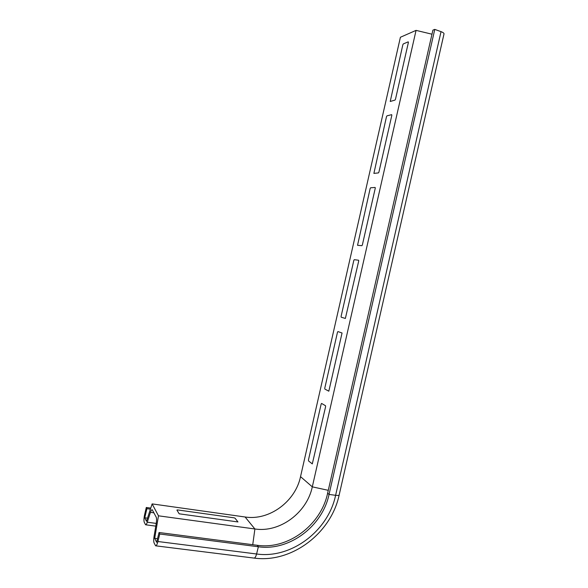 <?xml version="1.0" encoding="UTF-8"?>
<svg xmlns="http://www.w3.org/2000/svg" width="588" height="588" viewBox="0 0 588 588"><rect width="100%" height="100%" fill="white"/><g stroke="black" fill="none" stroke-linecap="round" stroke-linejoin="round"><path stroke-width="0.88" d="M321.173 404.007L308.45 460.007L308.531 460.918L312.294 463.903L325.62 406.617L325.517 405.735L321.599 403.441L321.173 404.007M408.395 42.432L408.234 41.844L403.317 43.909L402.831 44.761L390.234 101.467L394.989 100.1L395.474 99.276L408.395 42.432M370.153 188.52L357.541 245.306L361.899 245.681L362.355 244.983L375.269 188.167L375.129 187.462L370.616 187.778L370.153 188.52M386.492 116.652L373.887 173.394L378.444 172.901L378.915 172.137L391.836 115.307L391.681 114.66L386.963 115.851L386.492 116.652M353.822 260.366L341.091 316.395L341.202 317.197L345.362 318.446L358.717 261.006L358.592 260.234L354.27 259.69L353.822 260.366M342.054 332.992L337.931 331.573L337.497 332.198L324.767 388.212L324.863 389.072L328.824 391.189L342.054 332.992M179.178 513.809L237.964 521.946L235.024 518.175L234.12 517.83L177.502 509.914L176.907 510.053L179.178 513.809M155.842 545.84L253.884 558.063C254.905 558.225 255.809 556.873 256.589 553.992L258.367 546.766C289.392 551.346 322.481 526.172 329.052 494.42L327.619 493.244L432.9 30.15L434.775 29.4L329.052 494.42L335.608 495.316C338.093 495.61 339.298 495.427 339.217 494.751L443.933 34.229C444.352 33.406 443.381 32.546 441.029 31.642L335.608 495.316C328.266 530.773 291.376 558.997 256.589 553.992L157.907 541.511C157.128 544.51 156.364 545.943 155.614 545.818L154.063 542.856C153.593 541.592 153.6 539.394 154.085 536.249L156.21 523.592C156.695 520.476 156.695 518.337 156.217 517.183L152.196 509.715C151.675 509.583 151.101 510.465 150.462 512.361L153.946 512.839M156.239 523.408L147.265 522.21L150.462 512.361M327.619 493.244C321.077 524.834 288.142 549.861 257.272 545.289L258.367 546.766L159.745 534L159.047 532.515L156.651 542.327L154.703 538.292L158.473 515.816L152.123 503.901L146.478 521.321L144.766 517.785L146.912 508.671L146.302 507.473L144.663 514.449C143.891 518.072 143.751 520.659 144.236 522.203L145.589 524.783C146.081 524.922 146.64 524.062 147.265 522.21M157.907 541.511L159.745 534M434.775 29.4L441.029 31.642M416.061 30.378L312.301 486.849L300.534 476.655L400.406 37.257L416.061 30.378L431.982 34.2M150.763 508.091L146.302 507.473M150.418 509.157L146.912 508.671M147.5 518.153L144.766 517.785M300.534 476.655C295.411 501.483 269.326 520.865 245.1 516.999L152.123 503.901M328.28 490.326L312.301 486.849C306.965 512.633 279.976 532.882 254.898 528.98L158.473 515.816M157.547 538.659L154.703 538.292M257.272 545.289L159.047 532.515M252.737 544.701L254.898 528.98L245.1 516.999M339.136 495.111C331.125 533.132 291.802 563.282 254.185 558.1M155.783 526.135L145.765 524.805"/></g></svg>
